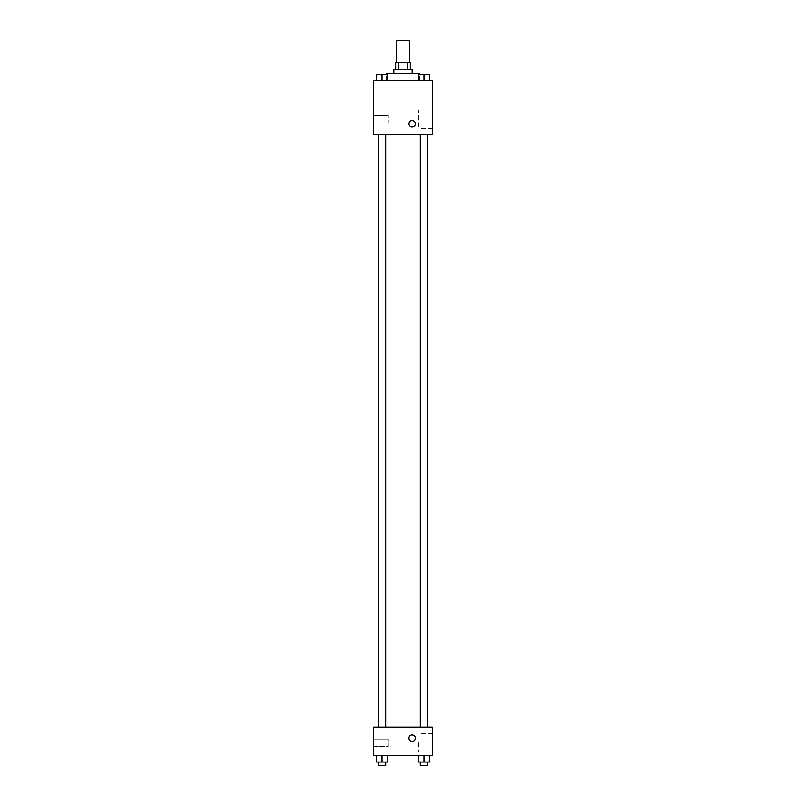 <?xml version="1.0" encoding="UTF-8"?>
<svg xmlns="http://www.w3.org/2000/svg" width="806" height="806" viewBox="0 0 806 806"><rect width="100%" height="100%" fill="white"/><g stroke="black" fill="none" stroke-linecap="round" stroke-linejoin="round"><path stroke-width="0.6" stroke-dasharray="4.03 3.02" d="M396.582 40.3L409.418 40.3M403 62.314L396.582 62.314L403 62.314M407.705 69.648L407.705 62.314L410.335 62.314L410.335 69.648L398.295 69.648L410.335 69.648M407.705 62.314L395.665 62.314L395.665 69.648L398.295 69.648L395.665 69.648M412.168 69.648L393.832 69.648M393.832 73.316L412.168 73.316L393.832 73.316M398.295 69.648L398.295 62.314M386.497 73.316L419.503 73.316M403 80.65L386.497 80.65L403 80.65M432.348 80.65L373.652 80.65L373.652 134.753L432.348 134.753L432.348 80.65M376.513 80.65L387.525 80.65L376.513 80.65L387.525 80.65L376.513 80.65L382.014 80.65L382.014 74.233L376.513 74.233L385.681 74.233L376.513 74.233L376.513 80.65L382.014 80.65L376.513 80.65L376.513 74.233L376.513 80.65L387.525 80.65L382.014 80.65L382.014 74.233L387.525 74.233L378.346 74.233L387.525 74.233L387.525 80.65L387.525 74.233M418.475 80.65L429.487 80.65L418.475 80.65L429.487 80.65L418.475 80.65L423.986 80.65L423.986 74.233L418.475 74.233L427.654 74.233L418.475 74.233L418.475 80.65L423.986 80.65L418.475 80.65L418.475 74.233L418.475 80.65L429.487 80.65L423.986 80.65L423.986 74.233L429.487 74.233L420.319 74.233L429.487 74.233L429.487 80.65L429.487 74.233M415.382 123.751A3.214 3.214 0 0 0 410.566 120.971A3.214 3.214 0 0 0 410.566 126.532A3.214 3.214 0 0 0 415.382 123.751A3.214 3.214 0 0 1 410.566 126.532A3.214 3.214 0 0 1 410.566 120.971A3.214 3.214 0 0 1 415.382 123.751M432.348 109.969L432.348 128.366L432.348 109.969L418.697 109.969L418.697 128.366L418.697 109.969M408.964 123.751A3.214 3.214 0 0 0 413.78 126.532A3.214 3.214 0 0 0 413.78 120.971A3.214 3.214 0 0 0 408.964 123.751M373.652 122.834L373.652 115.5L373.652 122.834L373.652 115.5L373.652 122.834L388.331 122.834L388.331 115.5L388.331 122.834L388.331 115.5L388.331 122.834L373.652 122.834M423.986 134.753L427.654 134.753L423.986 134.753M382.014 134.753L378.346 134.753L382.014 134.753M403 134.753L378.205 134.753L403 134.753M403 727.183L378.205 727.183L403 727.183M423.986 727.183L427.654 727.183L423.986 727.183M382.014 727.183L378.346 727.183L382.014 727.183M432.348 727.183L373.652 727.183L373.652 755.615L432.348 755.615L432.348 727.183M373.652 742.769L373.652 739.102L373.652 742.769M429.487 762.033L429.487 755.615L429.487 762.033L423.986 762.033L429.487 762.033L423.986 762.033L423.986 755.615L429.487 755.615L418.475 755.615L429.487 755.615L418.475 755.615L429.487 755.615L418.475 755.615L429.487 755.615L423.986 755.615L423.986 762.033L418.475 762.033L418.475 755.615L418.475 762.033L427.654 762.033L418.475 762.033L418.475 755.615M387.525 762.033L387.525 755.615L387.525 762.033L382.014 762.033L387.525 762.033L382.014 762.033L382.014 755.615L387.525 755.615L376.513 755.615L387.525 755.615L376.513 755.615L387.525 755.615L376.513 755.615L387.525 755.615L382.014 755.615L382.014 762.033L376.513 762.033L376.513 755.615L376.513 762.033L385.681 762.033L376.513 762.033L376.513 755.615M373.652 746.437L388.331 746.437L388.331 739.102L388.331 746.437L388.331 739.102L388.331 746.437L373.652 746.437M432.348 742.769L432.348 751.978L432.348 742.769M412.168 734.981A3.214 3.214 0 0 0 409.388 739.797A3.214 3.214 0 0 0 414.949 739.797A3.214 3.214 0 0 0 412.168 734.981A3.214 3.214 0 0 1 414.949 739.797A3.214 3.214 0 0 1 409.388 739.797A3.214 3.214 0 0 1 412.168 734.981M418.697 742.769L418.697 751.978L418.697 742.769M412.168 741.399A3.214 3.214 0 0 0 414.949 736.583A3.214 3.214 0 0 0 409.388 736.583A3.214 3.214 0 0 0 412.168 741.399M420.319 762.033L420.319 765.7L427.654 765.7L420.319 765.7L427.654 765.7L427.654 762.033L420.319 762.033L427.654 762.033M423.986 762.033L423.986 755.615M378.346 762.033L378.346 765.7L385.681 765.7L378.346 765.7L385.681 765.7L385.681 762.033L378.346 762.033L385.681 762.033M382.014 762.033L382.014 755.615M420.319 74.233L427.654 74.233M423.986 80.65L423.986 74.233M378.346 74.233L385.681 74.233M382.014 80.65L382.014 74.233M419.503 80.65L419.503 74.233M386.497 80.65L386.497 74.233M432.348 128.366L418.697 128.366M373.652 115.5L388.331 115.5L373.652 115.5M385.681 727.183L385.681 134.753M378.346 727.183L378.346 134.753M427.654 727.183L427.654 134.753M420.319 727.183L420.319 134.753M373.652 739.102L388.331 739.102L373.652 739.102M432.348 733.571L418.697 733.571M432.348 751.978L418.697 751.978"/><path stroke-width="1.21" d="M409.418 62.314L409.418 40.3L396.582 40.3L396.582 62.314M398.295 69.648L398.295 62.314L395.665 62.314L395.665 69.648M398.295 62.314L410.335 62.314L410.335 69.648M407.705 69.648L407.705 62.314M393.832 73.316L393.832 69.648L412.168 69.648L412.168 73.316M419.503 74.233L419.503 73.316L386.497 73.316L386.497 74.233M373.652 80.65L432.348 80.65L432.348 134.753L373.652 134.753L373.652 80.65M408.964 123.751A3.214 3.214 0 0 1 413.78 120.971A3.214 3.214 0 0 1 413.78 126.532A3.214 3.214 0 0 1 408.964 123.751M373.652 727.183L432.348 727.183L432.348 755.615L373.652 755.615L373.652 727.183M412.168 741.399A3.214 3.214 0 0 1 409.388 736.583A3.214 3.214 0 0 1 414.949 736.583A3.214 3.214 0 0 1 412.168 741.399M418.475 755.615L418.475 762.033L429.487 762.033L429.487 755.615L429.487 762.033M423.986 762.033L423.986 755.615M427.654 762.033L427.654 765.7L420.319 765.7L420.319 762.033M376.513 755.615L376.513 762.033L387.525 762.033L387.525 755.615L387.525 762.033M382.014 762.033L382.014 755.615M385.681 762.033L385.681 765.7L378.346 765.7L378.346 762.033M418.475 80.65L418.475 74.233L429.487 74.233L429.487 80.65L429.487 74.233M423.986 80.65L423.986 74.233M427.654 74.233L420.319 74.233M376.513 80.65L376.513 74.233L387.525 74.233L387.525 80.65L387.525 74.233M382.014 80.65L382.014 74.233M385.681 74.233L378.346 74.233M427.795 727.183L427.795 134.753M378.205 727.183L378.205 134.753M420.319 134.753L420.319 727.183M427.654 134.753L427.654 727.183M385.681 727.183L385.681 134.753M378.346 727.183L378.346 134.753"/></g></svg>
